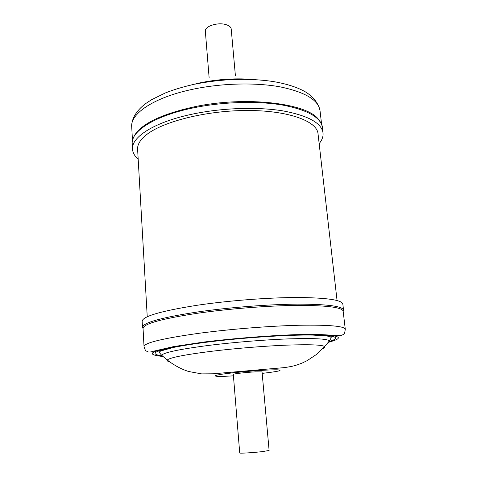 <?xml version="1.0" encoding="UTF-8"?>
<svg xmlns="http://www.w3.org/2000/svg" width="477" height="477" viewBox="0 0 477 477"><rect width="100%" height="100%" fill="white"/><g stroke="black" fill="none" stroke-linecap="round" stroke-linejoin="round"><path stroke-width="0.72" d="M235.399 75.652L231.208 28.99C230.928 26.974 229.043 25.478 225.555 24.5C217.315 22.109 204.454 26.444 205.337 31.208L209.141 77.906M319.155 143.619C322.106 140.059 323.394 136.482 323.03 132.892C321.534 122.977 308.184 115.643 282.974 110.897C258.206 106.812 224.166 107.778 195.111 113.58C155.651 121.319 131.121 136.786 132.534 149.223C132.785 152.825 134.669 156.128 138.181 159.139M132.23 143.792C130.805 131.127 155.281 115.422 194.658 107.611C223.653 101.762 257.628 100.838 282.366 105.029C307.54 109.901 320.89 117.39 322.41 127.484C322.363 125.266 321.033 122.535 318.415 119.298C306.985 103.27 246.025 95.805 194.741 106.711C162.287 113.89 142.295 123.334 134.764 135.039C132.743 138.676 131.896 141.591 132.23 143.792L132.534 149.223M255.451 371.857L262.046 371.917L269.111 450.461L262.469 451.6C253.293 452.691 239.239 453.532 239.722 452.983L233.313 374.379C232.758 373.867 246.424 372.304 255.451 371.857M144.024 346.523C144.465 342.802 162.866 338.378 199.231 333.256C230.469 329.094 270.232 325.928 299.377 325.254C329.13 324.783 344.436 326.119 345.288 329.267C344.328 335.522 344.257 333.882 340.524 335.689L317.593 334.395L294.196 334.705C266.249 335.79 232.639 338.527 203.381 342.11L173.467 346.624L153.737 351.155C151.03 352.02 149.14 352.259 148.061 351.883C145.932 350.482 145.676 352.074 144.024 346.523L143.034 328.063C144.436 323.543 162.687 318.6 197.776 313.222C228.322 308.81 267.12 305.739 296.002 305.417C325.541 305.334 341.252 307.164 343.124 310.909L343.535 310.11L342.838 304.087C341.866 299.902 326.518 297.708 296.795 297.505C267.686 297.588 228.066 300.665 196.977 305.292C160.797 311.046 142.522 316.382 142.152 321.289L142.492 327.341C142.873 322.714 161.196 317.593 197.46 311.982C228.62 307.456 268.324 304.356 297.475 304.135C327.24 304.177 342.593 306.168 343.535 310.11L343.207 311.272M147.244 316.794L137.609 149.212C137.328 144.614 140.16 139.886 146.111 135.033C162.418 121.617 206.416 110.443 247.42 110.491C288.484 110.455 317.056 121.158 318.028 133.745L337.06 300.516M343.124 310.909L345.288 329.267M194.837 84.185C222.061 78.824 247.992 77.912 272.623 81.442C285.64 83.594 296.223 86.874 304.362 91.286C310.688 94.78 317.98 101.315 320.025 110.646C318.445 100.039 305.179 92.115 280.22 86.88C255.696 82.36 222.079 83.153 193.4 89.139C154.453 97.129 130.263 113.478 131.712 126.793L132.481 140.524M254.73 79.593C236.807 77.984 218.591 79.063 200.072 82.831L190.77 85.079M143.011 328.438L142.492 327.341L143.034 328.063M161.977 356.391C140.661 353.97 154.56 349.23 203.661 342.164C240.074 337.483 287.744 334.234 314.218 334.514C340.179 335.176 345.199 337.692 329.279 342.045M163.772 357.064C161.816 356.569 161.089 355.949 161.584 355.21C164.005 352.479 179.59 349.23 208.336 345.455C233.468 342.295 264.932 339.725 288.847 338.873C313.389 338.121 326.93 338.771 329.464 340.816C330.078 341.46 329.464 342.194 327.627 343.017M161.453 355.812C145.336 353.207 159.855 348.705 205.021 342.307C238.995 337.954 283.201 334.842 309.299 334.89C335.2 335.259 341.997 337.43 329.702 341.389M169.371 361.685C167.421 361.256 166.717 360.701 167.254 360.028C169.752 357.637 184.438 354.733 211.323 351.316C234.803 348.443 264.085 346.046 286.438 345.145C309.394 344.334 322.148 344.799 324.7 346.529C325.344 347.107 324.742 347.769 322.893 348.526M233.432 375.84C209.91 377.355 208.264 375.482 234.028 372.716C250.282 370.927 271.091 369.58 277.805 369.842C283.481 370.325 278.27 371.5 262.177 373.378M329.649 335.82L328.134 336.172M131.712 126.793C131.372 115.124 141.758 106.359 146.2 103.241L151.716 99.627L165.215 93.009C173.831 89.587 183.484 86.695 194.169 84.328M329.464 340.816L331.271 337.716L330.322 336.786L326.727 335.933L312.942 335.092C288.782 334.604 241.034 337.752 205.354 342.373C192.362 344.078 181.594 345.795 173.032 347.524L160.695 351.012C159.479 351.764 159.002 352.247 159.276 352.461L161.584 355.21L167.254 360.028C174.254 365.394 181.391 369.216 188.677 371.505L201.646 373.885L213.255 373.789L284.423 367.606C293.492 366.258 295.686 365.525 302.239 363.021L307.105 360.672L316.507 354.429L324.7 346.529L329.464 340.816M320.025 110.646L321.605 124.306M322.41 127.484L323.03 132.892"/></g></svg>
